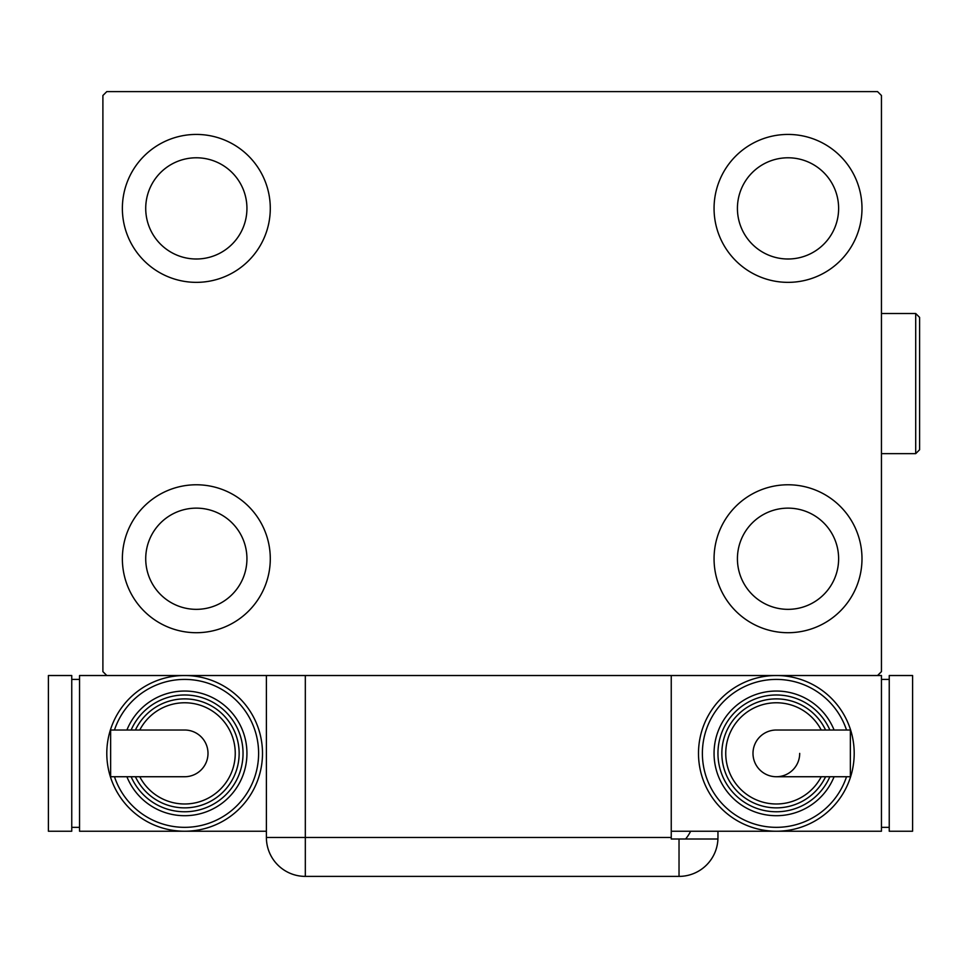 <?xml version="1.0" encoding="UTF-8"?>
<svg xmlns="http://www.w3.org/2000/svg" width="968" height="968" viewBox="0 0 968 968"><rect width="100%" height="100%" fill="white"/><g stroke="black" fill="none" stroke-linecap="round" stroke-linejoin="round"><path stroke-width="1.45" d="M122.367 558.742A73.967 73.967 0 0 1 196.322 484.774A73.967 73.967 0 0 1 270.29 558.742A73.967 73.967 0 0 1 196.322 632.709A73.967 73.967 0 0 1 122.367 558.742M714.057 208.398A73.967 73.967 0 0 1 788.025 134.431A73.967 73.967 0 0 1 861.992 208.398A73.967 73.967 0 0 1 788.025 282.353A73.967 73.967 0 0 1 714.057 208.398M714.057 558.742A73.967 73.967 0 0 1 788.025 484.774A73.967 73.967 0 0 1 861.992 558.742A73.967 73.967 0 0 1 788.025 632.709A73.967 73.967 0 0 1 714.057 558.742M122.367 208.398A73.967 73.967 0 0 1 196.322 134.431A73.967 73.967 0 0 1 270.29 208.398A73.967 73.967 0 0 1 196.322 282.353A73.967 73.967 0 0 1 122.367 208.398M145.72 208.398A50.602 50.602 0 0 1 196.322 157.784A50.602 50.602 0 0 1 246.937 208.398A50.602 50.602 0 0 1 196.322 259A50.602 50.602 0 0 1 145.72 208.398M737.422 558.742A50.602 50.602 0 0 1 788.025 508.139A50.602 50.602 0 0 1 838.627 558.742A50.602 50.602 0 0 1 788.025 609.344A50.602 50.602 0 0 1 737.422 558.742M737.422 208.398A50.602 50.602 0 0 1 788.025 157.784A50.602 50.602 0 0 1 838.627 208.398A50.602 50.602 0 0 1 788.025 259A50.602 50.602 0 0 1 737.422 208.398M145.72 558.742A50.602 50.602 0 0 1 196.322 508.139A50.602 50.602 0 0 1 246.937 558.742A50.602 50.602 0 0 1 196.322 609.344A50.602 50.602 0 0 1 145.72 558.742M877.553 91.609L106.795 91.609L102.898 95.505L102.898 671.635L106.795 675.519L877.553 675.519L881.449 671.635L881.449 95.505L877.553 91.609M671.247 837.465L671.247 839.014L717.929 839.014A38.926 38.926 0 0 1 679.028 876.391L305.319 876.391A38.926 38.926 0 0 1 266.394 837.465L266.394 675.519L305.319 675.519L305.319 837.465L671.247 837.465L671.247 675.519M717.953 831.234L717.953 837.465L717.953 831.234M685.586 839.014A38.926 38.926 0 0 0 690.632 831.234M679.028 839.014L679.028 876.391A38.926 38.926 0 0 0 717.953 837.465M207.999 753.382A23.353 23.353 0 0 1 184.646 776.735A23.353 23.353 0 0 0 207.999 753.382A23.353 23.353 0 0 0 184.646 730.017A23.353 23.353 0 0 1 207.999 753.382M184.646 730.017L110.63 730.017L110.63 776.735L184.646 776.735M266.394 831.234L184.646 831.234A77.851 77.851 0 0 0 262.497 753.382A77.851 77.851 0 0 1 184.646 831.234A77.851 77.851 0 0 1 106.795 753.382A77.851 77.851 0 0 1 184.646 675.519A77.851 77.851 0 0 1 262.497 753.382A77.851 77.851 0 0 0 184.646 675.519M246.937 753.382A62.279 62.279 0 0 0 126.905 730.017A62.279 62.279 0 0 1 246.937 753.382A62.279 62.279 0 0 1 126.905 776.735M239.144 753.382A54.498 54.498 0 0 0 135.411 730.017A54.498 54.498 0 0 1 239.144 753.382A54.498 54.498 0 0 1 135.411 776.735M184.646 831.234L79.545 831.234L79.545 675.519L106.795 675.519M71.753 827.337L79.545 827.337M71.753 679.415L79.545 679.415M48.4 831.234L71.753 831.234L71.753 675.519L48.4 675.519L48.4 831.234M752.995 753.382A23.353 23.353 0 0 1 776.348 730.017A23.353 23.353 0 0 0 752.995 753.382A23.353 23.353 0 0 0 776.348 776.735A23.353 23.353 0 0 0 799.701 753.382M776.348 776.735L850.364 776.735L850.364 730.017L776.348 730.017M671.247 831.234L776.348 831.234A77.851 77.851 0 0 0 854.2 753.382A77.851 77.851 0 0 1 776.348 831.234A77.851 77.851 0 0 1 698.497 753.382A77.851 77.851 0 0 1 776.348 675.519A77.851 77.851 0 0 1 854.2 753.382A77.851 77.851 0 0 0 776.348 675.519M714.057 753.382A62.279 62.279 0 0 0 834.089 776.735A62.279 62.279 0 0 1 714.057 753.382A62.279 62.279 0 0 1 834.089 730.017M721.85 753.382A54.498 54.498 0 0 0 825.583 776.735A54.498 54.498 0 0 1 721.85 753.382A54.498 54.498 0 0 1 825.583 730.017M877.553 675.519L881.449 675.519L881.449 831.234L776.348 831.234M889.241 679.415L881.449 679.415M889.241 827.337L881.449 827.337M912.594 675.519L889.241 675.519L889.241 831.234L912.594 831.234L912.594 675.519M915.704 313.499L919.6 317.395L919.6 449.745L915.704 453.641L915.704 313.499L881.449 313.499M305.319 876.391L305.319 837.465L266.394 837.465M114.466 776.735A73.967 73.967 0 0 0 258.613 753.382A73.967 73.967 0 0 0 114.466 730.017M131.128 776.735A58.395 58.395 0 0 0 243.041 753.382A58.395 58.395 0 0 0 131.128 730.017M139.755 776.735A50.602 50.602 0 0 0 235.248 753.382A50.602 50.602 0 0 0 139.755 730.017M846.528 730.017A73.967 73.967 0 0 0 702.381 753.382A73.967 73.967 0 0 0 846.528 776.735M829.866 730.017A58.395 58.395 0 0 0 717.953 753.382A58.395 58.395 0 0 0 829.866 776.735M821.239 730.017A50.602 50.602 0 0 0 725.746 753.382A50.602 50.602 0 0 0 821.239 776.735M915.704 453.641L881.449 453.641"/></g></svg>
